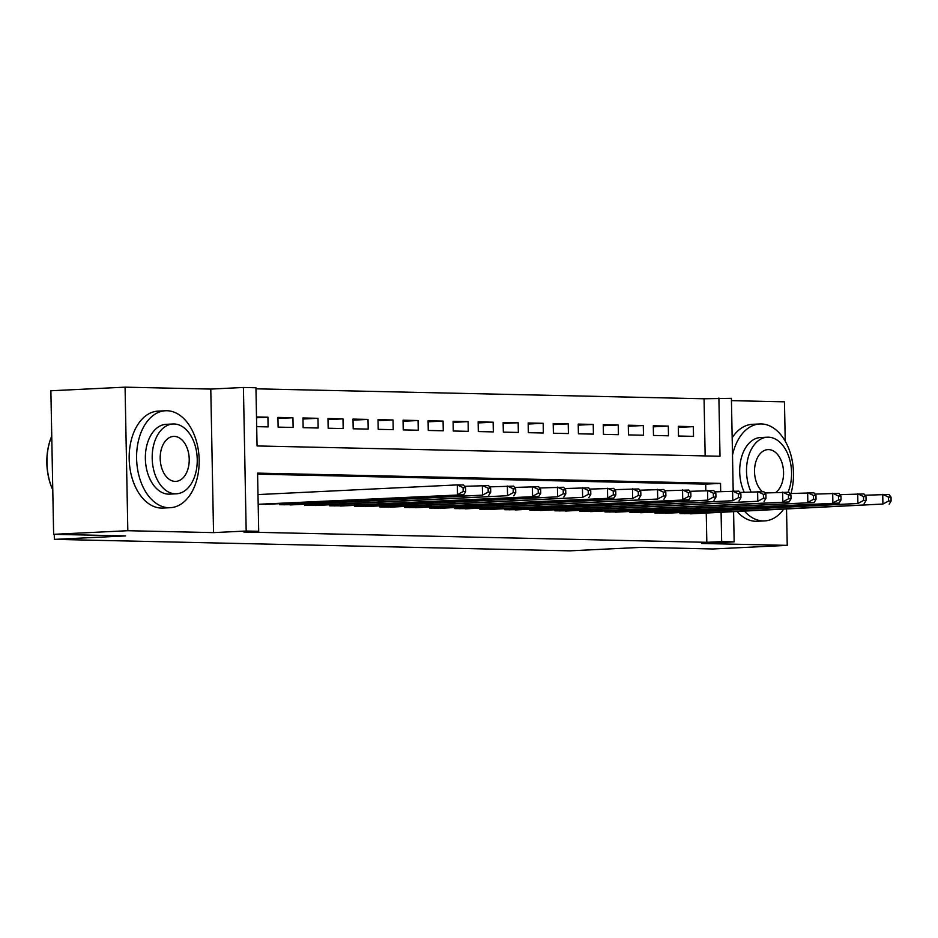 <?xml version="1.0" encoding="UTF-8"?>
<svg xmlns="http://www.w3.org/2000/svg" width="938" height="938" viewBox="0 0 938 938"><rect width="100%" height="100%" fill="white"/><g stroke="black" fill="none" stroke-linecap="round" stroke-linejoin="round"><path stroke-width="1.41" d="M705.153 455.915L704.063 398.767L731.405 398.322L733.188 491.031M785.223 441.165L784.473 401.816L731.452 400.643M733.586 511.749L734.161 541.871L701.518 543.465L787.228 545.365L713.032 548.976L641.088 547.37L569.858 550.841L54.357 539.373L125.586 535.915L53.63 534.32L50.875 390.771L125.071 387.16L127.826 530.709L213.536 532.62L246.178 531.025L243.423 387.476L255.945 387.757L257.059 445.949L720.009 456.243L718.895 398.052M213.536 532.62L210.78 389.071L125.071 387.16M210.78 389.071L243.423 387.476M704.063 398.767L255.957 388.813M787.228 545.365L786.536 509.182M53.63 534.32L127.826 530.709M679.98 512.582L680.003 513.602L695.011 513.625M654.959 512.031L654.97 513.051L669.978 513.074M629.926 511.48L629.949 512.488L644.957 512.511M604.904 510.917L604.928 511.937L619.936 511.96M579.883 510.366L579.895 511.386L594.903 511.409M554.85 509.803L554.874 510.823L569.882 510.847M529.829 509.252L529.853 510.272L544.861 510.295M504.808 508.689L504.82 509.709L519.828 509.733M479.775 508.138L479.799 509.158L494.807 509.182M454.754 507.587L454.778 508.595L469.786 508.619M429.733 507.024L429.756 508.044L444.764 508.068M404.712 506.473L404.724 507.493L419.732 507.517M379.679 505.91L379.702 506.93L394.71 506.954M354.658 505.359L354.681 506.379L369.689 506.403M329.637 504.796L329.648 505.817L344.656 505.84M304.604 504.245L304.627 505.265L319.635 505.289M279.583 503.683L279.606 504.703L294.614 504.726M256.52 417.75L267.916 417.187L256.496 416.941M277.941 418.477L292.937 417.75L277.929 417.41L278.117 427.118L293.125 427.447L292.937 417.75M302.974 419.028L317.97 418.301L302.951 417.973L303.138 427.669L318.158 428.009L317.97 418.301M327.995 419.591L342.991 418.864L327.972 418.524L328.159 428.232L343.179 428.56L342.991 418.864M353.016 420.142L368.013 419.415L353.005 419.087L353.192 428.783L368.2 429.112L368.013 419.415M378.049 420.705L393.045 419.978L378.026 419.638L378.213 429.334L393.221 429.674L393.045 419.978M403.07 421.256L418.067 420.529L403.047 420.201L403.234 429.897L418.254 430.225L418.067 420.529M428.091 421.819L443.088 421.08L428.08 420.752L428.256 430.448L443.275 430.788L443.088 421.08M453.124 422.37L468.109 421.643L453.101 421.303L453.289 431.011L468.297 431.339L468.109 421.643M478.146 422.932L493.142 422.194L478.122 421.866L478.31 431.562L493.329 431.902L493.142 422.194M503.167 423.484L518.163 422.757L503.143 422.417L503.331 432.125L518.351 432.453L518.163 422.757M528.188 424.035L543.184 423.308L528.176 422.979L528.364 432.676L543.372 433.004L543.184 423.308M553.221 424.597L568.217 423.87L553.197 423.53L553.385 433.227L568.405 433.567L568.217 423.87M578.242 425.149L593.238 424.422L578.218 424.093L578.406 433.79L593.426 434.118L593.238 424.422M603.263 425.711L618.259 424.984L603.251 424.644L603.439 434.341L618.447 434.681L618.259 424.984M628.296 426.262L643.292 425.535L628.272 425.207L628.46 434.904L643.468 435.232L643.292 425.535M653.317 426.825L668.313 426.087L653.294 425.758L653.481 435.455L668.501 435.795L668.313 426.087M256.684 426.638L268.104 426.896L267.916 417.187M678.502 436.018L693.522 436.346L693.334 426.649L678.326 426.309L678.502 436.018M720.689 491.594L720.536 483.398L257.575 473.115L258.7 531.307L243.857 532.022L706.818 542.316L706.255 513.086M705.822 490.539L705.693 484.125L257.598 474.159M258.173 504.234L269.581 504.175M258.771 494.549L257.985 494.525M54.263 534.332L54.357 539.373M734.161 541.871L721.65 541.601L721.088 512.359M706.818 542.316L721.65 541.601M258.7 531.307L246.178 531.025M705.693 484.125L720.536 483.398M678.338 427.376L693.334 426.649M258.958 504.245L463.759 494.736L265.208 504.386M257.985 494.584L457.31 484.899L463.571 485.04L465.611 487.713L463.102 487.654L463.173 491.535L465.682 491.594L465.611 487.713M463.173 491.535L457.498 494.596L457.31 484.899L463.102 487.654M463.759 494.736L465.682 491.594M51.742 436.029A48.53 31.247 87.2 0 0 50.734 438.644A48.53 31.247 87.2 0 0 52.786 489.988A47.369 30.497 -92.8 0 1 50.5 439.289A47.369 30.497 -92.8 0 1 50.617 438.972M166.952 410.727A48.53 31.247 87.2 0 0 165.534 410.75A48.53 31.247 87.2 0 0 136.631 459.643A48.53 31.247 87.2 0 0 168.817 507.728A48.53 31.247 87.2 0 0 170.247 507.704A48.53 31.247 87.2 0 0 199.137 458.811A48.53 31.247 87.2 0 0 166.952 410.727M165.534 410.75L158.112 411.114A48.53 31.247 87.2 0 0 129.21 459.995A48.53 31.247 87.2 0 0 161.395 508.079A48.53 31.247 87.2 0 0 162.825 508.068L170.247 507.704M176.403 493.798L169.579 494.127A34.941 22.5 -92.8 0 1 168.559 494.138A34.941 22.5 -92.8 0 1 145.39 459.526A34.941 22.5 -92.8 0 1 166.19 424.328L173.014 423.988A34.941 22.5 87.2 0 0 152.214 459.186A34.941 22.5 87.2 0 0 175.383 493.81A34.941 22.5 87.2 0 0 176.403 493.798A34.941 22.5 87.2 0 0 197.215 458.6A34.941 22.5 87.2 0 0 174.046 423.976A34.941 22.5 87.2 0 0 173.014 423.988M175.148 481.393A22.524 14.492 87.2 0 0 175.805 481.393A22.524 14.492 87.2 0 0 189.206 458.705A22.524 14.492 87.2 0 0 174.28 436.393A22.524 14.492 87.2 0 0 173.612 436.405A22.524 14.492 87.2 0 0 160.21 459.081A22.524 14.492 87.2 0 0 175.148 481.393M790.98 493.494A48.53 31.247 87.2 0 0 761.293 423.941A48.53 31.247 87.2 0 0 759.862 423.964A48.53 31.247 87.2 0 0 732.496 455.235M733.141 488.335A48.53 31.247 87.2 0 0 733.879 491.043M744.549 511.222A48.53 31.247 87.2 0 0 763.157 520.93A48.53 31.247 87.2 0 0 764.576 520.918A48.53 31.247 87.2 0 0 783.57 509.322M759.862 423.964L752.44 424.316A48.53 31.247 87.2 0 0 732.168 437.8M737.127 511.585A48.53 31.247 87.2 0 0 755.735 521.294A48.53 31.247 87.2 0 0 757.154 521.27L764.576 520.918M744.233 492.216A34.941 22.5 -92.8 0 1 741.688 456.665A34.941 22.5 -92.8 0 1 760.53 437.53L767.354 437.202A34.941 22.5 87.2 0 0 748.512 456.337A34.941 22.5 87.2 0 0 751.057 491.887M788.014 492.251A34.941 22.5 87.2 0 0 788.659 456.267A34.941 22.5 87.2 0 0 768.374 437.19A34.941 22.5 87.2 0 0 767.354 437.202M775.82 492.462A22.524 14.492 87.2 0 0 783.089 467.347A22.524 14.492 87.2 0 0 768.621 449.607A22.524 14.492 87.2 0 0 767.952 449.607A22.524 14.492 87.2 0 0 754.809 466.702A22.524 14.492 87.2 0 0 762.442 491.676M283.98 504.808L482.519 495.147L290.241 504.937M464.545 486.318L488.592 485.591L490.633 488.276L488.123 488.217L488.206 492.098L490.703 492.157L490.633 488.276M488.206 492.098L482.519 495.147L482.343 485.45L488.123 488.217M488.78 495.287L490.703 492.157M309.001 505.359L507.552 495.71L315.262 505.5M489.566 486.869L513.614 486.142L515.654 488.827L513.156 488.768L513.227 492.649L515.724 492.708L515.654 488.827M513.227 492.649L507.552 495.71L507.364 486.013L513.156 488.768M513.801 495.85L515.724 492.708M334.034 505.91L538.834 496.401L340.283 506.051M514.587 487.432L538.647 486.705L540.675 489.39L538.178 489.331L538.248 493.212L540.757 493.259L540.675 489.39M538.248 493.212L532.573 496.261L532.385 486.564L538.178 489.331M538.834 496.401L540.757 493.259M359.055 506.473L557.594 496.823L365.316 506.614M539.62 487.983L563.668 487.256L565.708 489.941L563.199 489.882L563.281 493.763L565.778 493.822L565.708 489.941M563.281 493.763L557.594 496.823L557.407 487.115L563.199 489.882M563.855 496.964L565.778 493.822M384.076 507.024L582.627 497.375L390.337 507.165M564.641 488.546L588.689 487.819L590.729 490.492L588.232 490.445L588.302 494.326L590.799 494.373L590.729 490.492M588.302 494.326L582.627 497.375L582.439 487.678L588.232 490.445M588.876 497.515L590.799 494.373M409.109 507.587L613.898 498.066L415.358 507.728M589.662 489.097L613.722 488.37L615.75 491.055L613.253 490.996L613.323 494.877L615.832 494.936L615.75 491.055M613.323 494.877L607.648 497.937L607.461 488.229L613.253 490.996M613.898 498.066L615.832 494.936M434.13 508.138L632.669 498.488L440.391 508.279M614.695 489.659L638.743 488.933L640.783 491.606L638.274 491.559L638.356 495.428L640.853 495.487L640.783 491.606M638.356 495.428L632.669 498.488L632.482 488.792L638.274 491.559M638.93 498.629L640.853 495.487M459.151 508.701L657.702 499.039L465.412 508.842M639.716 490.211L663.764 489.484L665.804 492.169L663.307 492.11L663.377 495.991L665.874 496.05L665.804 492.169M663.377 495.991L657.702 499.039L657.515 489.343L663.307 492.11M663.952 499.18L665.874 496.05M484.184 509.252L688.973 499.743L490.433 509.393M664.737 490.762L688.785 490.046L690.825 492.72L688.328 492.661L688.398 496.542L690.907 496.601L690.825 492.72M688.398 496.542L682.723 499.602L682.536 489.906L688.328 492.661M688.973 499.743L690.907 496.601M509.205 509.815L707.744 500.153L515.454 509.944M689.77 491.324L713.818 490.597L715.858 493.282L713.349 493.224L713.419 497.105L715.929 497.152L715.858 493.282M713.419 497.105L707.744 500.153L707.557 490.457L713.349 493.224M714.006 500.294L715.929 497.152M534.226 510.366L732.766 500.716L540.487 510.507M714.791 491.875L738.839 491.149L740.879 493.834L738.37 493.775L738.452 497.656L740.95 497.715L740.879 493.834M738.452 497.656L732.766 500.716L732.59 491.02L738.37 493.775M739.027 500.857L740.95 497.715M559.259 510.917L757.798 501.267L565.508 511.058M739.812 492.438L763.86 491.711L765.9 494.385L763.403 494.338L763.473 498.219L765.971 498.266L765.9 494.385M763.473 498.219L757.798 501.267L757.611 491.571L763.403 494.338M764.048 501.408L765.971 498.266M584.28 511.48L789.081 501.959L590.53 511.62M764.845 492.989L788.893 492.262L790.922 494.947L788.424 494.889L788.495 498.77L791.004 498.828L790.922 494.947M788.495 498.77L782.82 501.83L782.632 492.122L788.424 494.889M789.081 501.959L791.004 498.828M609.301 512.031L814.102 502.522L615.562 512.171M789.866 493.552L813.914 492.825L815.954 495.499L813.445 495.452L813.527 499.321L816.025 499.379L815.954 495.499M813.527 499.321L807.841 502.381L807.653 492.685L813.445 495.452M814.102 502.522L816.025 499.379M634.323 512.594L839.123 503.073L640.584 512.734M814.888 494.103L838.935 493.376L840.976 496.061L838.478 496.003L838.549 499.884L841.046 499.942L840.976 496.061M838.549 499.884L832.874 502.944L832.686 493.236L838.478 496.003M839.123 503.073L841.046 499.942M659.355 513.145L857.895 503.495L665.605 513.285M839.909 494.666L863.968 493.939L865.997 496.612L863.499 496.554L863.57 500.435L866.079 500.493L865.997 496.612M863.57 500.435L857.895 503.495L857.707 493.798L863.499 496.554M864.144 503.636L866.079 500.493M684.377 513.707L882.916 504.046L690.638 513.836M864.942 495.217L888.99 494.49L891.03 497.175L888.52 497.117L888.603 500.998L891.1 501.056L891.03 497.175M888.603 500.998L882.916 504.046L882.728 494.349L888.52 497.117M889.177 504.187L891.1 501.056M280.31 504.726L280.298 503.659M281.599 504.75L281.588 503.589M305.342 505.277L305.319 504.21M306.632 505.312L306.609 504.152M330.364 505.84L330.34 504.761M331.653 505.863L331.63 504.703M355.385 506.391L355.373 505.324M356.675 506.414L356.651 505.254M380.418 506.942L380.394 505.875M381.707 506.977L381.684 505.817M405.439 507.505L405.415 506.438M406.729 507.528L406.705 506.368M430.46 508.056L430.436 506.989M431.75 508.091L431.726 506.93M455.481 508.619L455.469 507.552M456.783 508.642L456.759 507.481M480.514 509.17L480.491 508.103M481.804 509.205L481.78 508.044M505.535 509.733L505.512 508.654M506.825 509.756L506.801 508.595M530.556 510.284L530.545 509.217M531.846 510.307L531.834 509.158M555.589 510.835L555.566 509.768M556.879 510.87L556.855 509.709M580.61 511.398L580.587 510.331M581.9 511.421L581.877 510.26M605.631 511.949L605.62 510.882M606.921 511.984L606.898 510.823M630.664 512.511L630.641 511.445M631.954 512.535L631.931 511.374M655.685 513.063L655.662 511.996M656.975 513.098L656.952 511.937M680.707 513.625L680.683 512.558M681.996 513.649L681.973 512.488M50.5 439.289L50.734 438.644"/></g></svg>
